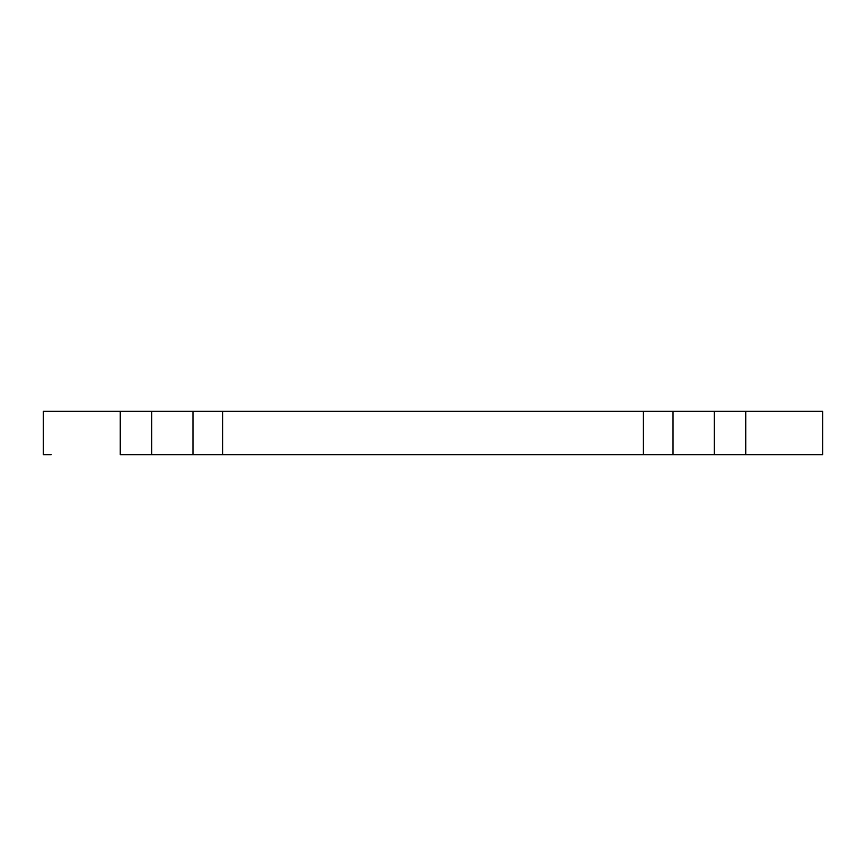 <?xml version="1.0" encoding="UTF-8"?>
<svg xmlns="http://www.w3.org/2000/svg" width="866" height="866" viewBox="0 0 866 866"><rect width="100%" height="100%" fill="white"/><g stroke="black" fill="none" stroke-linecap="round" stroke-linejoin="round"><path stroke-width="1.3" d="M51.213 411.35L822.7 411.35L822.7 454.65L822.7 411.35L745.745 411.35L745.745 454.65L822.7 454.65L745.745 454.65L745.745 411.35L714.331 411.35L714.331 454.65L745.745 454.65L714.331 454.65L714.331 411.35L673.023 411.35L673.023 454.65L714.331 454.65L643.406 454.65L643.406 411.35L673.023 411.35L673.023 454.65L643.406 454.65L643.406 411.35L222.594 411.35L222.594 454.65L643.406 454.65L192.977 454.65L192.977 411.35L222.594 411.35L222.594 454.65L192.977 454.65L192.977 411.35L151.669 411.35L151.669 454.65L192.977 454.65L151.669 454.65L151.669 411.35L120.255 411.35L120.255 454.65L151.669 454.65L120.255 454.65L120.255 411.35L43.343 411.35M43.343 454.65L51.213 454.65M43.3 454.65L43.3 411.35"/></g></svg>
